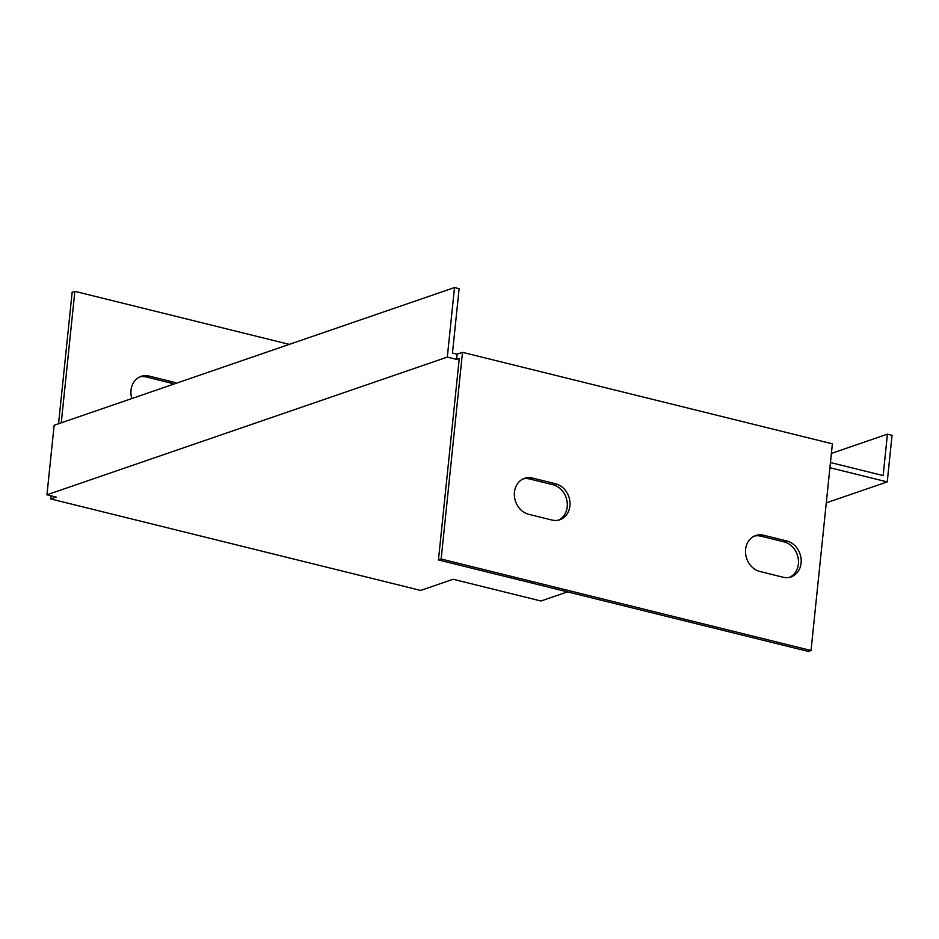 <?xml version="1.0" encoding="UTF-8"?>
<svg xmlns="http://www.w3.org/2000/svg" width="939" height="939" viewBox="0 0 939 939"><rect width="100%" height="100%" fill="white"/><g stroke="black" fill="none" stroke-linecap="round" stroke-linejoin="round"><path stroke-width="1.41" d="M811.026 650.504L441.154 559.022L462.504 352.336L832.388 443.83L811.026 650.504L808.326 651.443L438.443 559.949L459.265 358.452L456.565 359.379L457.093 354.203L462.504 352.336M555.606 483.785A18.839 15.963 -109 0 1 569.879 501.297A18.839 15.963 -109 0 1 559.867 519.725A18.839 15.963 -109 0 1 551.862 520.03L528.751 514.314A18.839 15.963 -109 0 1 514.478 496.801A18.839 15.963 -109 0 1 524.49 478.374A18.839 15.963 -109 0 1 532.495 478.068L555.606 483.785L552.907 484.724L529.784 479.007A18.839 15.963 71 0 0 523.164 478.913M759.921 571.499A18.839 15.963 -109 0 1 745.648 553.987A18.839 15.963 -109 0 1 755.672 535.559A18.839 15.963 -109 0 1 763.665 535.253L786.788 540.97A18.839 15.963 -109 0 1 801.049 558.482A18.839 15.963 -109 0 1 791.037 576.91A18.839 15.963 -109 0 1 783.044 577.215L759.921 571.499M830.452 462.54L883.141 475.58L887.425 434.158L831.391 453.431M567.496 591.875L540.97 600.995L453.126 579.269L420.66 590.431L50.788 498.949L56.199 497.083L46.95 494.806L54.133 425.273L454.499 287.557L459.124 288.707L452.469 353.052L457.093 354.203M826.285 502.858L887.238 481.895L892.05 435.309L887.425 434.158M829.912 467.716L887.238 481.895M46.95 494.806L447.316 357.09L456.565 359.379M454.499 287.557L447.316 357.09M789.664 577.297A18.839 15.963 71 0 0 798.232 558.576A18.839 15.963 71 0 0 784.077 541.897L760.966 536.181A18.839 15.963 71 0 0 754.334 536.087M558.494 520.124A18.839 15.963 71 0 0 567.062 501.403A18.839 15.963 71 0 0 552.907 484.724M51.105 495.827L50.788 498.949M289.306 344.378L74.85 291.336L72.15 292.264L58.558 423.747M173.398 384.251A18.839 15.963 71 0 0 169.49 382.713L146.367 376.997A18.839 15.963 71 0 0 139.747 376.915M74.85 291.336L61.258 422.82M131.836 398.547A18.839 15.963 -109 0 1 141.073 376.375A18.839 15.963 -109 0 1 149.078 376.07L172.189 381.786A18.839 15.963 -109 0 1 176.098 383.323M441.154 559.022L438.443 559.949M149.078 376.07L146.367 376.997M172.189 381.786L169.49 382.713M532.495 478.068L529.784 479.007M763.665 535.253L760.966 536.181M786.788 540.97L784.077 541.897"/></g></svg>
